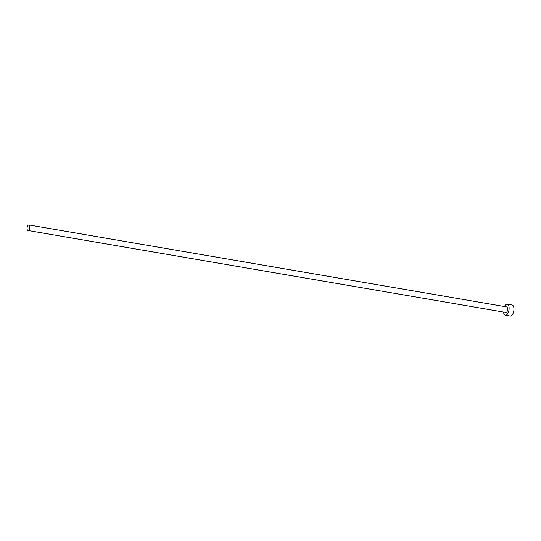 <?xml version="1.0" encoding="UTF-8"?>
<svg xmlns="http://www.w3.org/2000/svg" width="541" height="541" viewBox="0 0 541 541"><rect width="100%" height="100%" fill="white"/><g stroke="black" fill="none" stroke-linecap="round" stroke-linejoin="round"><path stroke-width="0.81" d="M27.05 228.518A2.793 1.346 -80.3 0 0 27.983 230.493A2.793 1.346 -80.3 0 0 29.863 226.956A2.793 1.346 -80.3 0 0 28.93 224.982A2.793 1.346 -80.3 0 0 27.05 228.518M27.983 230.493L505.835 312.434A2.793 1.346 -80.3 0 0 507.715 308.904A2.793 1.346 -80.3 0 0 506.782 306.93L28.93 224.982M503.536 312.042A5.586 2.691 -80.3 0 0 505.362 315.187A5.586 2.691 -80.3 0 0 509.122 308.12A5.586 2.691 -80.3 0 0 507.255 304.17A5.586 2.691 -80.3 0 0 504.483 306.531M505.362 315.187L510.19 316.018A5.586 2.691 -80.3 0 0 513.95 308.952A5.586 2.691 -80.3 0 0 512.077 305.002L507.255 304.17"/></g></svg>
